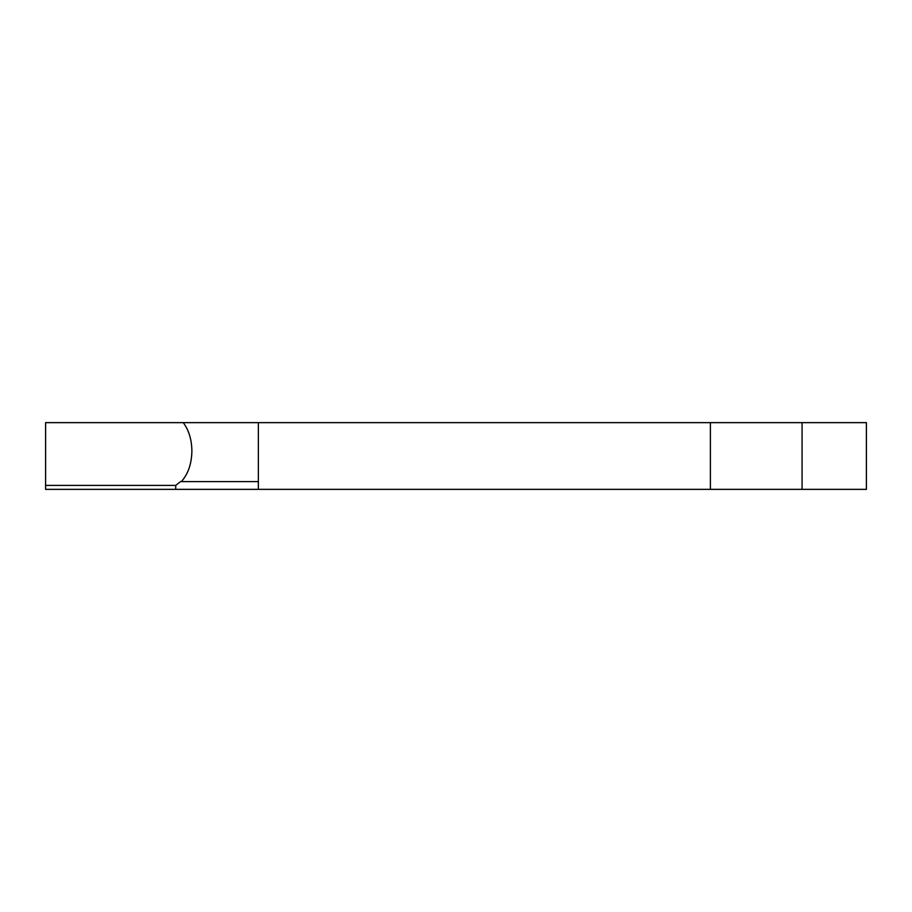 <?xml version="1.0" encoding="UTF-8"?>
<svg xmlns="http://www.w3.org/2000/svg" width="912" height="912" viewBox="0 0 912 912"><rect width="100%" height="100%" fill="white"/><g stroke="black" fill="none" stroke-linecap="round" stroke-linejoin="round"><path stroke-width="1.37" d="M710.391 422.644L866.4 422.644L866.4 489.356L710.391 489.356L710.391 422.644L258.358 422.644L258.358 489.356L45.6 489.356L45.6 485.401L175.72 485.401L180.508 481.616L258.358 481.616M258.358 422.644L45.6 422.644L45.6 485.401M183.232 422.644C188.841 430.133 191.725 439.595 191.885 451.03C191.634 463.912 188.111 474.115 181.306 481.616M802.07 489.356L802.07 422.644M710.391 489.356L258.358 489.356M175.72 489.356L175.72 485.401"/></g></svg>
